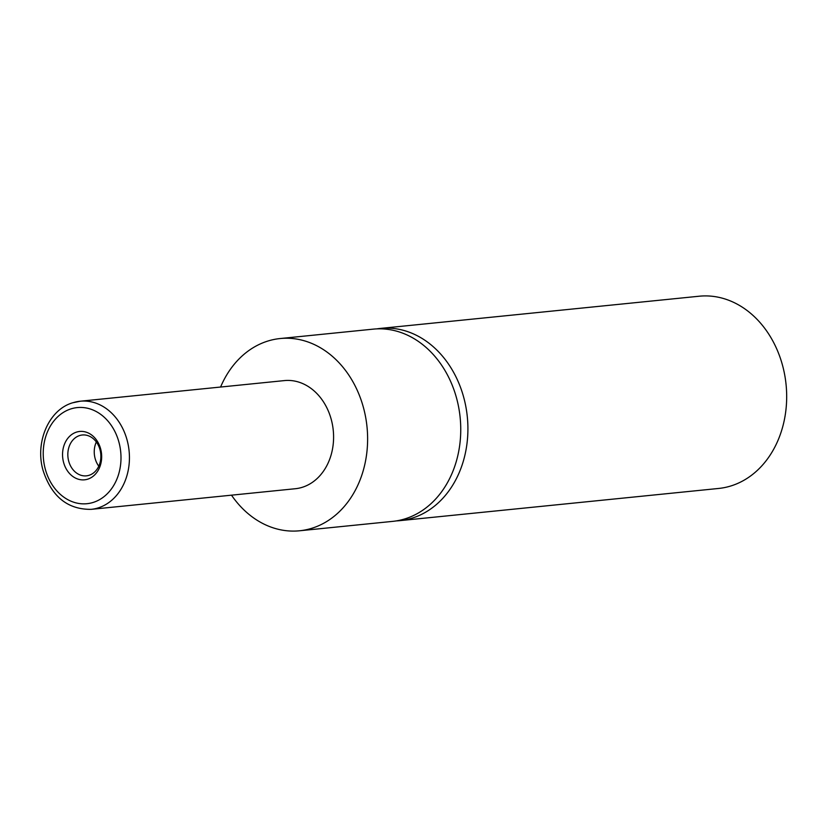 <?xml version="1.0" encoding="UTF-8"?>
<svg xmlns="http://www.w3.org/2000/svg" width="827" height="827" viewBox="0 0 827 827"><rect width="100%" height="100%" fill="white"/><g stroke="black" fill="none" stroke-linecap="round" stroke-linejoin="round"><path stroke-width="1.24" d="M376.854 328.877A96.604 77.552 84.2 0 1 380.43 328.412A96.604 77.552 84.2 0 1 466.221 408.724A96.604 77.552 84.2 0 1 412.58 518.002A96.604 77.552 84.2 0 1 399.844 520.648A96.604 77.552 84.2 0 1 396.247 520.907M76.466 432.128A24.303 19.507 -95.8 0 0 63.379 461.611A24.303 19.507 -95.8 0 0 87.755 479.153A24.303 19.507 -95.8 0 0 100.842 449.681A24.303 19.507 -95.8 0 0 76.466 432.128M79.578 435.56A20.53 16.478 -95.8 0 0 68.186 458.778A20.53 16.478 -95.8 0 0 86.411 475.845A20.53 16.478 -95.8 0 0 89.12 475.277A20.53 16.478 -95.8 0 0 100.522 452.059A20.53 16.478 -95.8 0 0 82.286 434.992A20.53 16.478 -95.8 0 0 79.578 435.56M96.335 441.98A20.53 16.478 -95.8 0 0 98.775 466.19M73.065 402.708A54.344 43.624 84.2 0 1 80.229 401.219L284.385 380.596A54.344 43.624 84.2 0 1 332.64 425.771A54.344 43.624 84.2 0 1 302.475 487.237A54.344 43.624 84.2 0 1 295.311 488.726L91.156 509.349A54.344 43.624 84.2 0 0 98.32 507.861A54.344 43.624 84.2 0 0 128.485 446.394A54.344 43.624 84.2 0 0 80.229 401.219L72.642 402.79C48.576 409.778 34.837 442.6 43.087 470.491C51.656 496.634 67.669 509.587 91.156 509.349M220.592 387.036A96.604 77.552 84.2 0 1 267.41 341.189A96.604 77.552 84.2 0 1 280.146 338.543A96.604 77.552 84.2 0 1 365.927 418.855A96.604 77.552 84.2 0 1 312.286 528.133A96.604 77.552 84.2 0 1 299.56 530.779A96.604 77.552 84.2 0 1 231.508 495.177M280.146 338.543L373.266 329.136A96.604 77.552 84.2 0 1 459.057 409.448A96.604 77.552 84.2 0 1 405.416 518.725A96.604 77.552 84.2 0 1 392.68 521.372L299.56 530.779M380.43 328.412L699.197 296.221A96.604 77.552 84.2 0 1 784.988 376.533A96.604 77.552 84.2 0 1 731.347 485.811A96.604 77.552 84.2 0 1 718.611 488.457L399.844 520.648M93.327 502.382A48.307 38.776 -95.8 0 0 119.346 443.789A48.307 38.776 -95.8 0 0 70.895 408.91A48.307 38.776 -95.8 0 0 44.875 467.503A48.307 38.776 -95.8 0 0 93.327 502.382"/></g></svg>
